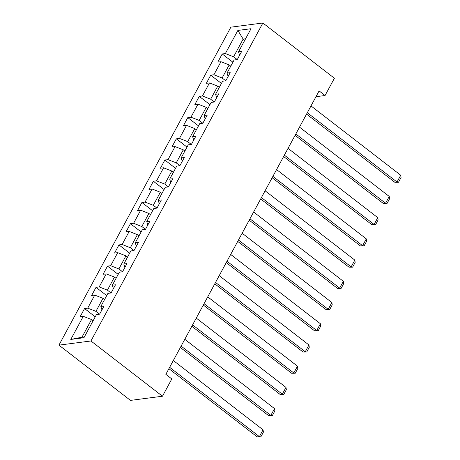 <?xml version="1.0" encoding="UTF-8"?>
<svg xmlns="http://www.w3.org/2000/svg" width="460" height="460" viewBox="0 0 460 460"><rect width="100%" height="100%" fill="white"/><g stroke="black" fill="none" stroke-linecap="round" stroke-linejoin="round"><path stroke-width="0.69" d="M90.948 340.975L162.472 396.221L130.462 400.39L58.937 345.144L230.868 27.169L262.878 23L90.948 340.975L58.937 345.144M237.872 30.429L225.371 53.55L222.214 53.958L217.798 62.123L220.955 61.709L213.9 74.767L210.737 75.175L206.327 83.335L209.484 82.926L202.429 95.985L199.266 96.393L194.856 104.552L198.013 104.144L190.952 117.196L187.795 117.61L183.385 125.77L186.541 125.361L179.48 138.414L176.324 138.828L171.913 146.987L175.07 146.573L168.009 159.631L164.852 160.045L160.442 168.205L163.599 167.791L156.538 180.849L153.381 181.257L148.971 189.422L152.128 189.008L145.067 202.066L141.91 202.475L137.5 210.634L140.656 210.226L133.595 223.284L130.439 223.692L126.028 231.851L129.185 231.443L122.124 244.496L118.968 244.91L114.551 253.069L117.714 252.661L110.653 265.713L107.496 266.127L103.08 274.286L106.237 273.873L99.182 286.931L96.025 287.345L91.609 295.504L94.766 295.09L87.71 308.148L84.548 308.556L80.138 316.721L83.294 316.308L70.794 339.428L83.944 337.715L96.445 314.594L99.601 314.186L104.017 306.026L100.855 306.435L107.916 293.377L111.073 292.968L115.489 284.809L112.332 285.217L119.387 272.165L122.544 271.751L126.96 263.591L123.803 264L130.858 250.947L134.015 250.533L138.431 242.374L135.274 242.788L142.33 229.73L145.492 229.316L149.902 221.156L146.746 221.57L153.807 208.512L156.964 208.104L161.374 199.939L158.217 200.353L165.278 187.295L168.435 186.886L172.845 178.727L169.688 179.136L176.749 166.077L179.906 165.669L184.316 157.51L181.159 157.918L188.22 144.865L191.377 144.451L195.787 136.292L192.631 136.701L199.692 123.648L202.848 123.234L207.259 115.075L204.102 115.489L211.163 102.43L214.32 102.016L218.73 93.857L215.573 94.271L222.634 81.213L225.791 80.805L230.207 72.64L227.044 73.054L234.105 59.995L237.262 59.587L241.678 51.428L238.516 51.836L251.022 28.715L237.872 30.429L243.156 39.1L233.599 56.781L237.233 59.587M315.974 96.698L325.059 95.519L319.102 90.913L165.847 374.342L171.81 378.948L162.472 396.221M99.573 314.186L95.939 311.38L102.994 298.322L104.581 299.546M101.942 309.862L100.855 306.435M87.71 308.148L95.939 311.38M94.766 295.09L102.994 298.322M111.044 292.974L107.41 290.162L114.471 277.11L116.052 278.329M113.413 288.644L112.332 285.217M99.182 286.931L107.41 290.162M106.237 273.873L114.471 277.11M122.515 271.756L118.881 268.945L125.942 255.892L127.523 257.117M124.884 267.427L123.803 264M110.653 265.713L118.881 268.945M117.714 252.661L125.942 255.892M133.987 250.539L130.352 247.733L137.413 234.675L138.995 235.899M136.355 246.209L135.274 242.788M122.124 244.496L130.352 247.733M129.185 231.443L137.413 234.675M145.458 229.321L141.824 226.515L148.885 213.457L150.466 214.682M147.827 224.992L146.746 221.57M133.595 223.284L141.824 226.515M140.656 210.226L148.885 213.457M156.929 208.104L153.295 205.298L160.356 192.24L161.943 193.464M159.298 203.78L158.217 200.353M145.067 202.066L153.295 205.298M152.128 189.008L160.356 192.24M168.406 186.886L164.766 184.08L171.827 171.022L173.414 172.247M170.769 182.562L169.688 179.136M156.538 180.849L164.766 184.08M163.599 167.791L171.827 171.022M179.877 165.675L176.237 162.863L183.298 149.81L184.886 151.03M182.246 161.345L181.159 157.918M168.009 159.631L176.237 162.863M175.07 146.573L183.298 149.81M191.348 144.457L187.709 141.645L194.77 128.593L196.357 129.818M193.717 140.127L192.631 136.701M179.48 138.414L187.709 141.645M186.541 125.361L194.77 128.593M202.82 123.24L199.18 120.434L206.241 107.376L207.828 108.6M205.189 118.91L204.102 115.489M190.952 117.196L199.18 120.434M198.013 104.144L206.241 107.376M214.291 102.022L210.657 99.216L217.712 86.158L219.299 87.383M216.66 97.692L215.573 94.271M202.429 95.985L210.657 99.216M209.484 82.926L217.712 86.158M225.762 80.805L222.128 77.999L229.183 64.941L230.77 66.165M228.131 76.475L227.044 73.054M213.9 74.767L222.128 77.999M220.955 61.709L229.183 64.941M244.743 40.325L243.156 39.1L245.577 38.784M239.602 55.263L238.516 51.836M225.371 53.55L233.599 56.781M325.059 95.519L334.403 78.246L262.878 23M93.11 320.764L91.523 319.539L81.966 337.22L84.381 336.904M70.794 339.428L81.966 337.22M83.294 316.308L91.523 319.539M222.214 53.958L232.904 62.221M210.737 75.175L221.433 83.438M199.266 96.393L209.961 104.65M187.795 117.61L198.49 125.867M176.324 138.828L187.019 147.085M164.852 160.045L175.547 168.302M153.381 181.257L164.076 189.52M141.91 202.475L152.605 210.737M130.439 223.692L141.128 231.949M118.968 244.91L129.657 253.167M107.496 266.127L118.185 274.384M96.025 287.345L106.714 295.602M84.548 308.556L95.243 316.819M310.983 105.921L400.712 175.225L397.037 182.028L394.87 182.309L398.486 182.286L397.037 182.028L307.309 112.723M306.561 114.097L394.87 182.309M400.712 175.225L401.062 177.525L398.486 182.286M299.512 127.138L389.24 196.443L385.56 203.245L383.398 203.527L387.015 203.504L385.56 203.245L295.837 133.94M295.09 135.315L383.398 203.527M389.24 196.443L389.591 198.743L387.015 203.504M288.04 148.356L377.769 217.66L374.089 224.463L371.927 224.744L375.544 224.721L374.089 224.463L284.366 155.158M283.619 156.532L371.927 224.744M377.769 217.66L378.12 219.96L375.544 224.721M276.569 169.573L366.298 238.878L362.618 245.674L360.456 245.956L364.073 245.939L362.618 245.674L272.895 176.375M272.147 177.75L360.456 245.956M366.298 238.878L366.649 241.178L364.073 245.939M265.098 190.791L354.827 260.095L351.147 266.892L348.985 267.174L352.601 267.156L351.147 266.892L261.424 197.587M260.676 198.967L348.985 267.174M354.827 260.095L355.172 262.395L352.601 267.156M253.627 212.008L343.355 281.307L339.675 288.109L337.513 288.391L341.13 288.374L339.675 288.109L249.947 218.805M249.205 220.185L337.513 288.391M343.355 281.307L343.7 283.613L341.13 288.374M242.155 233.22L331.878 302.525L328.204 309.327L326.042 309.609L329.659 309.586L328.204 309.327L238.475 240.022M237.734 241.402L326.042 309.609M331.878 302.525L332.229 304.83L329.659 309.586M230.684 254.437L320.407 323.742L316.733 330.544L314.571 330.826L318.188 330.803L316.733 330.544L227.004 261.24M226.262 262.614L314.571 330.826M320.407 323.742L320.758 326.042L318.188 330.803M219.213 275.655L308.936 344.96L305.262 351.762L303.1 352.044L306.711 352.021L305.262 351.762L215.533 282.457M214.791 283.832L303.1 352.044M308.936 344.96L309.287 347.26L306.711 352.021M207.742 296.872L297.465 366.177L293.79 372.974L291.628 373.255L295.24 373.238L293.79 372.974L204.062 303.675M203.32 305.049L291.628 373.255M297.465 366.177L297.815 368.477L295.24 373.238M196.265 318.09L285.993 387.395L282.319 394.191L280.157 394.473L283.768 394.456L282.319 394.191L192.59 324.886M191.849 326.266L280.157 394.473M285.993 387.395L286.344 389.695L283.768 394.456M184.793 339.308L274.522 408.606L270.848 415.409L268.68 415.69L272.297 415.673L270.848 415.409L181.119 346.104M180.372 347.484L268.68 415.69M274.522 408.606L274.873 410.912L272.297 415.673M173.322 360.519L263.051 429.824L259.377 436.626L257.209 436.908L260.826 436.885L259.377 436.626L169.648 367.322M168.9 368.702L257.209 436.908M263.051 429.824L263.402 432.13L260.826 436.885"/></g></svg>
